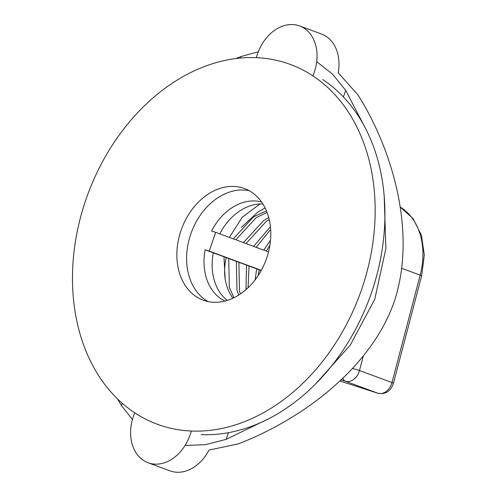 <?xml version="1.0" encoding="UTF-8"?>
<svg xmlns="http://www.w3.org/2000/svg" width="497" height="497" viewBox="0 0 497 497"><rect width="100%" height="100%" fill="white"/><g stroke="black" fill="none" stroke-linecap="round" stroke-linejoin="round"><path stroke-width="0.75" d="M243.101 188.046A59.522 44.979 110.3 0 1 244.462 188.518A59.522 44.979 110.3 0 1 266.342 259.049A59.522 44.979 110.3 0 1 204.553 300.648A59.522 44.979 110.3 0 1 203.192 300.182A59.522 44.979 110.3 0 1 181.312 229.651A59.522 44.979 110.3 0 1 243.101 188.046M161.711 425.767A191.799 144.938 110.3 0 1 157.332 424.252A191.799 144.938 110.3 0 1 86.832 196.98A191.799 144.938 110.3 0 1 285.943 62.933A191.799 144.938 110.3 0 1 290.323 64.448A191.799 144.938 110.3 0 1 360.822 291.714A191.799 144.938 110.3 0 1 161.711 425.767M322.733 79.551A191.799 144.938 110.3 0 1 371.582 292.422A191.799 144.938 110.3 0 1 201.161 434.639M208.206 301.611A59.522 44.979 110.3 0 1 191.388 232.36A59.522 44.979 110.3 0 1 249.202 190.693M270.505 240.206L263.77 250.121M269.859 245.369L266.311 251.06M270.418 226.688L253.613 246.363M270.654 229.471L256.154 247.307M268.753 217.661L263.721 220.5L243.455 242.611M269.244 219.655L266.262 221.438L245.996 243.549M266.485 210.933L253.563 216.748L233.304 238.858M267.082 212.443L256.104 217.686L235.839 239.796M269.467 418.356L226.166 439.354L205.36 444.697L185.101 445.43M148.044 462.744A39.425 29.795 -69.7 0 0 190.084 434.906L191.407 431.036A191.799 144.938 110.3 0 1 157.332 424.252A191.799 144.938 110.3 0 1 134.668 412.752L133.345 416.623A39.425 29.795 -69.7 0 0 148.044 462.744L169.986 470.858A39.425 29.795 110.3 0 0 209.007 450.077L238.355 443.864C297.84 421.046 369.811 371.06 394.202 301.76C417.523 231.658 391.474 147.808 357.871 94.79L338.184 72.773A39.425 29.795 110.3 0 0 321.547 34.057L299.61 25.95A39.425 29.795 -69.7 0 0 257.57 53.788L256.247 57.664A191.799 144.938 110.3 0 1 290.323 64.448A191.799 144.938 110.3 0 1 312.98 75.948L314.309 72.071A39.425 29.795 -69.7 0 0 299.61 25.95M316.701 61.69L332.381 74.003L345.682 90.286L366.183 129.723M384.212 196.489L385.883 248.599L374.769 299.225L350.298 345.092L315.533 384.007M258.179 275.524L259.198 269.765L249.034 266.044M248.04 287.775L249.04 266.013L238.877 262.286M240.405 293.975L239.486 291.279L238.883 262.254L228.719 258.533M233.988 297.728L229.328 287.527L228.732 258.502L213.275 252.824M219.792 233.863A52.912 39.984 110.3 0 1 262.901 203.963M227.241 300.437A52.912 39.984 110.3 0 1 213.281 252.793L205.155 249.792L209.243 251.109L215.667 232.341L268.517 251.873M132.444 419.518L121.473 405.62L117.379 398.762M236.007 58.528L240.989 56.546L258.303 51.794M215.667 232.341L211.585 231.024A52.912 39.984 110.3 0 1 261.615 202.03M225.004 301.07A52.912 39.984 110.3 0 1 205.155 249.792M209.243 251.109L261.285 270.343M261.186 270.53L259.192 269.796M236.348 261.316L236.951 290.341L238.697 295.088M246.506 265.075L245.984 289.645M256.663 268.827L255.172 279.78M265.125 207.951L258.042 211.877L241.393 227.346M226.191 257.564C224.538 265.081 224.197 272.313 225.178 279.271L223.973 256.775M229.347 237.398L242.281 217.226L259.968 203.969M232.95 298.225A52.912 39.984 110.3 0 1 225.178 279.271M343.396 96.958L345.682 90.286M226.166 439.354L228.452 432.682M121.473 405.62L122.274 403.291M240.473 58.05L240.989 56.546M400.023 206.864L413.038 218.543L421.388 235.187L424.32 254.98L421.63 275.891L393.45 383.305A6.616 0.553 -165.3 0 0 391.996 382.547L359.493 370.538A13.226 9.996 110.3 0 1 345.322 381.205L377.826 393.214A6.616 4.33 107.9 0 0 377.937 393.257L339.731 380.944L377.826 393.214A13.226 9.996 -69.7 0 0 391.996 382.547L420.176 275.133L401.806 268.343M421.63 275.891A6.616 0.553 -165.3 0 0 420.176 275.133A66.138 49.98 -69.7 0 0 400.035 206.926M363.319 355.951L359.493 370.538A6.616 0.553 -165.3 0 0 352.292 368.488M342.98 377.875A6.616 4.33 107.9 0 0 345.322 381.205L340.954 379.795M393.45 383.305C390.673 391.269 385.504 394.587 377.937 393.257A6.616 4.33 107.9 0 0 378.192 393.326"/></g></svg>
